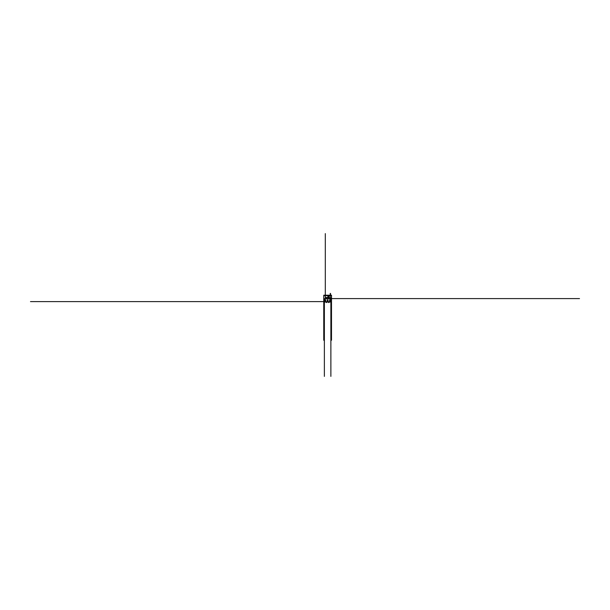 <?xml version="1.0" encoding="UTF-8"?>
<svg xmlns="http://www.w3.org/2000/svg" width="610" height="610" viewBox="0 0 610 610"><rect width="100%" height="100%" fill="white"/><g stroke="black" fill="none" stroke-linecap="round" stroke-linejoin="round"><path stroke-width="0.91" d="M331.497 298.671L331.497 295.217L323.757 295.217L323.757 340.258L323.757 301.973L331.497 301.973L331.497 298.671L323.757 298.671M331.497 295.644L323.757 295.644M330.574 297.466L330.574 298.183L330.574 297.466M330.712 298.023L330.712 297.466L330.574 298.038M331.062 297.825A0.419 0.419 0 0 1 330.429 298.191A0.419 0.419 0 0 1 330.429 297.459A0.419 0.419 0 0 1 331.062 297.825M329.164 297.466L329.164 298.183L329.164 297.466M329.308 298.023L329.308 297.466L329.164 298.038M329.659 297.825A0.419 0.419 0 0 1 329.026 298.191A0.419 0.419 0 0 1 329.026 297.459A0.419 0.419 0 0 1 329.659 297.825M327.478 297.466L327.478 298.183L327.478 297.466M327.616 298.023L327.616 297.466L327.478 298.038M327.966 297.825A0.419 0.419 0 0 1 327.334 298.191A0.419 0.419 0 0 1 327.334 297.459A0.419 0.419 0 0 1 327.966 297.825M326.068 297.466L326.068 298.183L326.068 297.466M326.213 298.023L326.213 297.466L326.068 298.038M326.563 297.825A0.419 0.419 0 0 1 325.931 298.191A0.419 0.419 0 0 1 325.931 297.459A0.419 0.419 0 0 1 326.563 297.825M325.793 300.15L324.886 300.478M324.817 300.28A0.496 0.496 0 0 1 325.488 299.762A0.496 0.496 0 0 1 325.603 300.608A0.496 0.496 0 0 1 324.817 300.28L325.717 299.952M328.111 300.15L327.212 300.478M327.135 300.28A0.496 0.496 0 0 1 327.814 299.762A0.496 0.496 0 0 1 327.928 300.608A0.496 0.496 0 0 1 327.135 300.28L328.043 299.952M330.437 300.15L329.53 300.478M329.461 300.28A0.496 0.496 0 0 1 330.132 299.762A0.496 0.496 0 0 1 330.246 300.608A0.496 0.496 0 0 1 329.461 300.28L330.361 299.952M328.881 297.001L328.881 296.018L327.898 296.018L327.898 297.001L328.881 297.001M331.497 301.973L331.497 340.258L331.497 301.973M325.305 298.595L579.5 298.595M325.305 298.671L325.305 295.644M325.305 295.217L325.305 233.615M330.529 295.644L330.529 296.277L329.911 296.277M330.529 295.217L330.529 293.425M330.231 296.277L330.231 295.644M330.231 295.217L330.231 293.425M330.879 298.671L330.879 376.385M324.375 298.671L324.375 376.385M330.879 301.622L30.5 301.622M326.228 301.622L326.228 302.507M326.693 301.622L326.693 302.507M328.554 301.622L328.554 302.507M329.019 301.622L329.019 302.507"/></g></svg>
